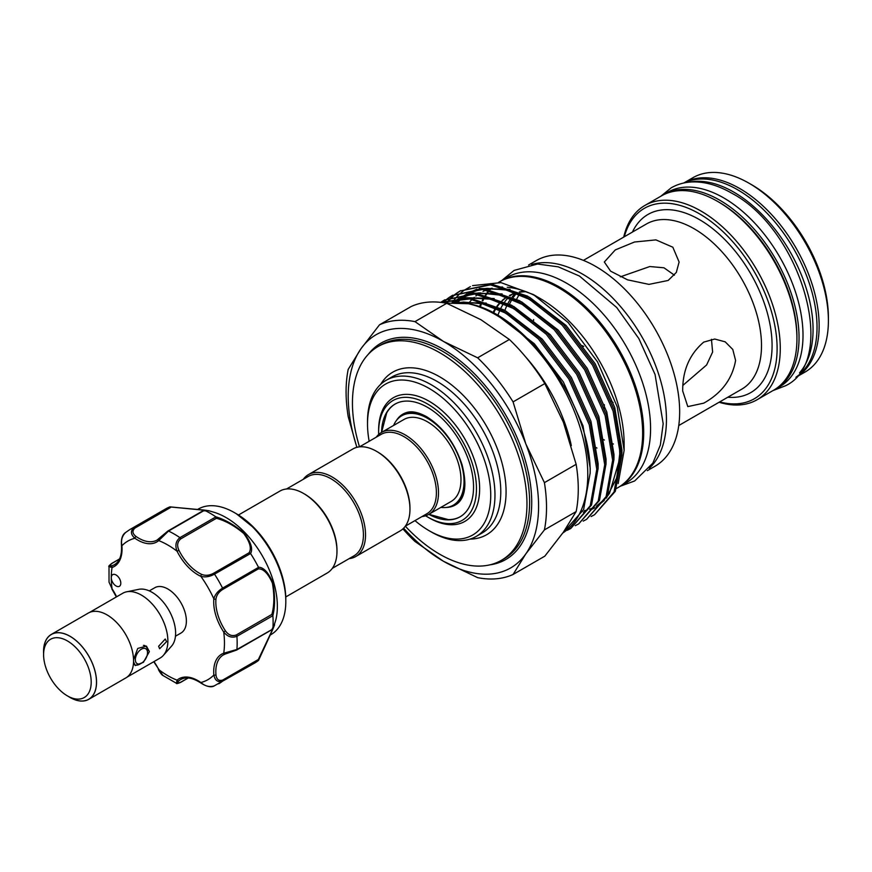 <?xml version="1.0" encoding="UTF-8"?>
<svg xmlns="http://www.w3.org/2000/svg" width="872" height="872" viewBox="0 0 872 872"><rect width="100%" height="100%" fill="white"/><g stroke="black" fill="none" stroke-linecap="round" stroke-linejoin="round"><path stroke-width="1.31" d="M689.436 182.128A112.183 64.768 60 0 1 733.734 192.091A112.183 64.768 60 0 1 803.766 281.078A112.183 64.768 60 0 1 799.537 372.835M684.084 182.935A112.183 64.768 60 0 1 737.701 189.802A112.183 64.768 60 0 1 810.317 286.452A112.183 64.768 60 0 1 796.158 377.064M662.589 195.252A112.183 64.768 60 0 1 663.636 194.62A112.183 64.768 60 0 1 719.727 200.179A112.183 64.768 60 0 1 793.008 299.042A112.183 64.768 60 0 1 775.818 388.934A112.183 64.768 60 0 1 774.75 389.522M663.636 194.62L667.603 192.331A112.183 64.768 60 0 1 723.695 197.89A112.183 64.768 60 0 1 796.975 296.752A112.183 64.768 60 0 1 779.786 386.645L775.818 388.934M143.433 645.367A10.845 6.257 -60 0 1 145.275 645.88A10.845 6.257 -60 0 1 147.521 650.839L147.521 652.67A8.6 4.97 120 0 0 141.438 649.16A8.6 4.97 120 0 0 135.356 659.69A8.6 4.97 120 0 0 141.438 663.211A8.6 4.97 120 0 0 147.521 652.67M70.043 697.404L67.395 695.878A33.659 19.435 -120 0 0 91.2 682.133A33.659 19.435 -120 0 0 67.395 640.92A33.659 19.435 -120 0 0 43.6 654.654A33.659 19.435 -120 0 0 67.395 695.878L70.043 697.404A37.398 21.593 60 0 0 96.487 682.133A37.398 21.593 60 0 0 70.043 636.331A37.398 21.593 60 0 0 43.6 651.602L43.6 654.654M68.365 696.434A37.474 21.637 -120 0 0 70.043 697.458A37.474 21.637 -120 0 0 88.781 699.322L125.797 677.947A37.474 21.637 -120 0 0 131.541 647.918A37.474 21.637 -120 0 0 107.06 614.902A37.474 21.637 -120 0 0 88.323 613.049L51.306 634.424A37.474 21.637 -120 0 0 43.6 653.531M88.781 699.322A37.474 21.637 -120 0 0 94.525 669.293A37.474 21.637 -120 0 0 70.043 636.277A37.474 21.637 -120 0 0 51.306 634.424M89.544 612.427L122.734 593.265A37.398 21.593 60 0 1 126.614 591.805L138.79 589.33A33.387 19.271 60 0 1 152.011 592.284A33.387 19.271 60 0 1 172.863 618.804A33.387 19.271 60 0 1 171.566 646.108L163.337 655.406A37.398 21.593 60 0 1 160.132 658.033L126.941 677.195M126.614 591.805A37.398 21.593 60 0 1 141.438 595.118A37.398 21.593 60 0 1 164.786 624.821A37.398 21.593 60 0 1 163.337 655.406M158.628 646.261L165.244 639.023L166.552 641.683L159.631 648.746L158.628 646.261M133.536 659.69L137.732 648.43L146.441 646.119L149.374 651.602L143.444 662.284L135.225 665.554L133.547 661.793M149.286 590.889L154.791 587.717A26.171 15.118 60 0 1 167.882 589.014A26.171 15.118 60 0 1 184.973 612.079A26.171 15.118 60 0 1 180.962 633.05L175.457 636.233M153.745 661.728L162.911 675.462L176.395 683.267L177.06 680.16A1.493 1.21 49.6 0 0 178.945 680.792C176.754 683.081 177.376 683.55 180.798 682.177L188.101 677.958M114.232 584.491A6.736 3.891 -120 0 0 119.42 586.289A6.736 3.891 -120 0 0 117.873 576.436A6.736 3.891 -120 0 0 112.684 574.637A6.736 3.891 -120 0 0 111.289 577.711A6.736 3.891 -120 0 0 114.232 584.491M270.113 635.121L270.789 634.74A72.55 41.889 -120 0 0 285.809 601.527A72.55 41.889 -120 0 0 254.144 528.519A72.55 41.889 -120 0 0 234.514 512.682A72.55 41.889 -120 0 0 198.238 509.085L197.573 509.477M208.67 510.698L213.847 512.224A72.55 41.889 60 0 1 245.686 533.402A72.55 41.889 60 0 1 275.879 619.654L272.805 629.355L258.592 660.289M170.018 506.861L208.615 510.676L204.473 510.305L168.514 531.059L158.693 540.607A38.139 22.018 60 0 1 134.888 538.253C130.647 534.471 130.331 530.939 133.939 527.636A88.999 51.383 60 0 0 129.721 529.642L165.691 508.877A88.999 51.383 60 0 1 169.811 506.905L203.972 510.044C210.141 510.938 210.348 511.036 204.593 510.349A88.999 51.383 60 0 1 215.776 516.802C225.205 519.625 234.732 525.129 244.324 533.326C251.016 542.34 253.087 549.077 250.558 553.524A88.999 51.383 60 0 1 258.461 567.214C263.595 567.258 268.38 572.413 272.827 582.67C275.138 595.14 275.149 606.149 272.871 615.697A88.999 51.383 60 0 1 272.871 628.603L274.593 624.962M258.461 660.453L222.578 681.152C217.913 682.613 215.003 680.574 213.858 675.015A1.493 0.763 -5 0 0 215.962 674.884C216.561 679.517 218.828 681.239 222.752 680.04L258.363 659.483L272.413 629.791C274.484 624.505 274.309 624.428 271.901 629.573L272.871 628.603C275.138 623.295 275.138 623.502 272.849 629.235L258.461 660.453A88.999 51.383 60 0 1 254.689 663.036L213.64 686.22C210.588 687.507 206.392 686.471 201.061 683.136A1.493 0.763 125 0 1 200.865 682.514C205.149 686.275 209.694 687.365 214.501 685.806M238.459 515.014L279.868 491.1A47.306 27.315 60 0 1 303.521 493.443L304.579 494.053A45.813 26.443 60 0 1 336.974 550.156L336.974 551.377A47.306 27.315 60 0 1 327.174 573.035L285.765 596.949M303.521 493.443A47.306 27.315 60 0 1 336.974 551.377M376.508 451.315L377.565 451.925A45.813 26.443 -120 0 1 409.96 508.027L409.96 509.248A47.306 27.315 -120 0 0 376.508 451.315A47.306 27.315 -120 0 0 352.855 448.971L308.426 474.619A47.306 27.315 -120 0 0 303.282 479.317M349.083 558.658A47.306 27.315 -120 0 0 355.732 556.543L400.161 530.895A47.306 27.315 -120 0 0 409.96 509.248M355.732 556.543A47.306 27.315 -120 0 0 365.532 534.896A47.306 27.315 -120 0 0 344.887 487.285A47.306 27.315 -120 0 0 308.426 474.619M332.33 568.337L353.934 555.867A45.813 26.443 -120 0 0 363.417 534.896A45.813 26.443 -120 0 0 343.426 488.789A45.813 26.443 -120 0 0 308.121 476.515L286.517 488.996M378.001 346.576A123.399 71.242 60 0 0 352.441 403.071A123.399 71.242 60 0 0 359.504 446.856L381.097 434.387A45.813 26.443 60 0 1 416.402 446.66A45.813 26.443 60 0 1 436.392 492.756A45.813 26.443 60 0 1 426.909 513.728L405.306 526.197A123.399 71.242 60 0 0 501.4 560.314L504.049 558.788A123.399 71.242 -120 0 0 529.609 502.305A123.399 71.242 -120 0 0 475.741 378.11A123.399 71.242 -120 0 0 380.65 345.05L378.001 346.576A123.399 71.242 60 0 1 473.093 379.636A123.399 71.242 60 0 1 526.961 503.831A123.399 71.242 60 0 1 501.4 560.314M376.257 437.177A47.306 27.315 60 0 1 381.413 432.479A47.306 27.315 60 0 1 417.862 445.156A47.306 27.315 60 0 1 438.507 492.756A47.306 27.315 60 0 1 428.719 514.415A47.306 27.315 60 0 1 422.07 516.529M381.413 432.479L403.889 419.508A47.306 27.315 60 0 1 440.338 432.174A47.306 27.315 60 0 1 460.983 479.785A47.306 27.315 60 0 1 451.195 501.433L428.719 514.415M393.577 425.46A51.601 29.79 60 0 1 401.741 415.781A51.601 29.79 60 0 1 441.505 429.602A51.601 29.79 60 0 1 464.024 481.54A51.601 29.79 60 0 1 453.342 505.161A51.601 29.79 60 0 1 440.883 507.395M418.985 413.23A51.601 29.79 -120 0 0 403.322 414.865L401.741 415.781M446.486 507.417A52.451 30.28 -120 0 0 458.323 502.817C465.55 495.961 466.782 483.23 462.029 464.623C454.748 442.943 442.932 426.964 426.593 416.685C418.135 412.129 411.366 410.788 406.265 412.63A52.451 30.28 -120 0 0 396.357 420.587M428.893 514.306L448.295 519.614A65.062 37.561 -120 0 0 460.285 516.693M378.655 434.485A69.182 39.938 60 0 1 378.622 432.229A69.182 39.938 60 0 1 427.542 403.987A69.182 39.938 60 0 1 476.461 488.712A69.182 39.938 60 0 1 427.542 516.954A69.182 39.938 60 0 1 425.601 515.788M427.542 516.954L429.122 517.87A71.428 41.235 -120 0 0 479.633 488.712A71.428 41.235 -120 0 0 429.122 401.24A71.428 41.235 -120 0 0 378.622 430.397L378.622 432.229M381.544 432.403A65.062 37.561 60 0 1 395.005 404.118A65.062 37.561 60 0 1 445.145 421.558A65.062 37.561 60 0 1 473.55 487.034A65.062 37.561 60 0 1 460.067 516.823A65.062 37.561 60 0 1 428.85 514.338M492.898 312.841A101.904 58.827 60 0 1 496.168 307.293M496.887 306.29A101.904 58.827 60 0 1 501.237 301.374M502.196 300.491A101.904 58.827 60 0 1 506.676 297.145M509.412 295.597A101.904 58.827 60 0 1 516.006 293.079M520.006 292.218A101.904 58.827 60 0 1 526.078 291.728M524.672 291.215A101.904 58.827 -120 0 0 519.352 291.924M515.559 292.905A101.904 58.827 -120 0 0 509.357 295.575M506.752 297.167A101.904 58.827 -120 0 0 502.457 300.611M501.531 301.505A101.904 58.827 -120 0 0 497.345 306.508M496.659 307.533A101.904 58.827 -120 0 0 493.498 313.168M562.734 533.108L583.608 509.586L590.137 473.158C591.674 405.916 525.358 312.917 468.362 303.718A118.723 68.55 60 0 1 472.166 299.336M472.995 298.518A118.723 68.55 60 0 1 474.248 297.352M475.85 296.011A118.723 68.55 60 0 1 477.965 294.431M479.099 293.668A118.723 68.55 60 0 1 480.428 292.839M483.001 291.444A118.723 68.55 60 0 1 486.456 289.929M488.287 289.275A118.723 68.55 60 0 1 492.168 288.196M498.817 287.193A118.723 68.55 60 0 1 502.664 287.052M507.21 287.248A118.723 68.55 60 0 1 536.869 296.654M533.381 294.562L540.182 298.497A118.723 68.55 60 0 1 624.134 443.903L624.134 450.312L617.223 406.799L597.56 361.913L568.141 322.509L533.381 294.562L500.975 282.615L472.591 285.624M479.48 306.9A118.723 68.55 60 0 1 480.875 303.434M482.205 300.622A118.723 68.55 60 0 1 484.996 295.761M485.595 294.867A118.723 68.55 60 0 1 489.083 290.365M489.835 289.526A118.723 68.55 60 0 1 490.794 288.534M498.653 282.31L499.329 281.928A118.723 68.55 60 0 1 590.824 313.735A118.723 68.55 60 0 1 642.642 433.221A118.723 68.55 60 0 1 618.052 487.568L616.482 488.473M470.4 286.615L464.057 290.376M463.206 290.997L459.424 294.147M458.781 294.758L455.685 298.05M455.14 298.693L452.481 302.192M618.161 483.579L624.134 450.312M446.377 303.053L449.233 299.685M449.756 299.118L452.612 296.371M453.178 295.88L456.23 293.483M456.83 293.047L460.078 290.986L490.511 284.882L526.317 296.883L562.135 325.093L592.568 365.194L613.071 411.028L620.592 455.576L614.062 492.004L594.551 514.742L591.129 516.507M594.551 514.742L615.338 491.274L621.867 454.835L614.346 410.287L593.843 364.452L563.41 324.351L527.604 296.142L491.786 284.152L460.078 290.986M460.721 290.627L457.506 292.741M456.906 293.177L453.887 295.641M453.331 296.142L450.508 298.943M449.985 299.51L447.183 302.922M445.865 303.14L468.362 303.718A130.506 75.352 60 0 1 587.783 474.51A130.506 75.352 60 0 1 562.832 532.977M440.927 302.388L469.768 298.965L502.523 310.617L538.34 338.837L568.773 378.928L589.265 424.762L596.786 469.31L590.257 505.749L570.757 528.487L567.334 530.252M570.757 528.487L591.543 505.008L598.072 468.569L590.551 424.032L570.048 378.197L539.615 338.096L503.798 309.876L470.041 298.104L440.654 302.355M440.97 302.213L444.208 300.142L474.651 294.049L510.458 306.039L546.264 334.248L576.697 374.35L597.2 420.184L604.721 464.732L598.192 501.171L578.681 523.909L575.269 525.674M578.681 523.909L599.467 500.43L605.996 463.991L598.475 419.443L577.983 373.608L547.54 333.518L511.733 305.298L475.927 293.308L444.208 300.142M444.851 299.783L441.635 301.897M442.867 302.639L444.676 300.96M445.243 300.459L448.295 298.06M448.895 297.635L452.143 295.564L482.576 289.471L518.393 301.461L554.2 329.671L584.632 369.772L605.135 415.606L612.656 460.154L606.127 496.593L586.616 519.32L583.204 521.096M586.616 519.32L607.403 495.852L613.932 459.413L606.411 414.865L585.908 369.03L555.475 328.94L519.668 300.72L483.851 288.73L452.143 295.564M452.786 295.205L449.571 297.319M448.971 297.755L445.952 300.219M445.396 300.72L443.347 302.715M525.26 356.485A121.154 69.956 60 0 1 571.313 445.657M403.627 528.203A134.626 77.728 -120 0 0 443.401 561.23L477.638 577.646A141.722 81.826 60 0 0 513.074 574.474L544.826 556.151L563.388 532.182L576.152 511.57A141.722 81.826 -120 0 0 578.267 489.17A141.722 81.826 -120 0 0 576.152 464.318L544.411 482.652L525.838 443.946A134.626 77.728 -120 0 0 443.401 341.388A134.626 77.728 -120 0 0 360.964 348.756A134.626 77.728 -120 0 0 348.211 396.357A134.626 77.728 -120 0 0 356.921 447.314M356.844 447.336L348.201 416.62A141.722 81.826 60 0 1 346.086 391.779A141.722 81.826 60 0 1 348.201 369.368L360.964 348.756L379.527 324.798A141.722 81.826 60 0 1 414.974 321.626L443.401 341.388L477.638 357.803A141.722 81.826 60 0 1 513.074 401.894L525.838 443.946A134.626 77.728 -120 0 1 525.838 553.862L544.411 529.904A141.722 81.826 60 0 0 544.411 482.652M367.515 421.547A90.121 52.037 60 0 1 386.176 380.29A90.121 52.037 60 0 1 455.631 404.434A90.121 52.037 60 0 1 494.969 495.122A90.121 52.037 60 0 1 476.297 536.378A90.121 52.037 60 0 1 431.237 531.92L429.122 530.699A87.135 50.303 -120 0 0 490.74 495.122A87.135 50.303 -120 0 0 429.122 388.411A87.135 50.303 -120 0 0 367.515 423.988L367.515 421.547M618.586 487.263A118.723 68.55 -120 0 0 619.109 486.958A118.723 68.55 -120 0 0 637.312 391.822A118.723 68.55 -120 0 0 559.748 287.193A118.723 68.55 -120 0 0 500.386 281.318A118.723 68.55 -120 0 0 499.863 281.623M619.109 486.958L625.987 482.99A118.723 68.55 -120 0 0 644.19 387.855A118.723 68.55 -120 0 0 566.626 283.226A118.723 68.55 -120 0 0 507.264 277.351L500.386 281.318M510.589 324.068A101.904 58.827 60 0 1 510.621 323.447M516.693 299.107A101.904 58.827 60 0 1 519.385 294.42M517.074 292.796A101.904 58.827 -120 0 0 513.346 297.407M512.66 298.431A101.904 58.827 -120 0 0 509.542 304.099M531.626 264.521A118.723 68.55 60 0 1 619.763 305.669A118.723 68.55 60 0 1 666.448 419.476A118.723 68.55 60 0 1 649.28 468.308M528.585 265.034L536.345 260.554A118.723 68.55 60 0 1 627.84 292.36A118.723 68.55 60 0 1 679.659 411.846A118.723 68.55 60 0 1 655.068 466.204L647.318 470.673M668.159 280.457L648.964 284.381L627.524 279.825L610.607 271.159L604.329 262.014L615.272 249.926L634.489 242.013L655.951 239.887L672.835 247.212L679.114 262.014L676.312 272.435L668.159 280.457M682.7 391.005C682.525 370.513 689.545 354.206 703.748 342.097L714.746 339.045L725.199 341.835L732.785 349.454L735.587 360.474C732.306 378.928 721.689 393.152 703.748 403.158L687.801 406.603L682.7 391.005M711.454 339.317L712.62 352.037L706.603 364.976L682.95 385.326M620.319 276.849L649.793 266.538L663.963 267.791L674.427 275.171M611.163 400.858L613.125 402.526M719.683 401.916A109.937 63.471 -120 0 0 777.105 348.418A109.937 63.471 -120 0 0 709.612 220.463A109.937 63.471 -120 0 0 624.33 236.748M623.72 237.097A112.183 64.768 60 0 1 644.855 205.465A112.183 64.768 60 0 1 731.303 235.516A112.183 64.768 60 0 1 780.277 348.418A112.183 64.768 60 0 1 757.038 399.768A112.183 64.768 60 0 1 719.084 402.254M717.612 201.399L719.193 202.315A109.937 63.471 60 0 1 796.932 336.963L796.932 338.794A112.183 64.768 -120 0 0 717.612 201.399A112.183 64.768 -120 0 0 661.521 195.851L644.855 205.465M683.746 183.011A112.183 64.768 60 0 1 770.194 213.095A112.183 64.768 60 0 1 819.146 325.975A112.183 64.768 60 0 1 795.929 377.314L805.161 371.984A112.183 64.768 -120 0 0 828.4 320.634A112.183 64.768 -120 0 0 749.07 183.24A112.183 64.768 -120 0 0 692.978 177.681L683.746 183.011M749.07 183.24L751.719 184.766A108.444 62.61 60 0 1 828.4 317.582L828.4 320.634M511.864 294.474A101.904 58.827 -120 0 0 510.131 295.913M508.234 297.712A101.904 58.827 -120 0 0 504.823 301.712M503.515 303.576A101.904 58.827 -120 0 0 500.833 308.263M500.288 309.386A101.904 58.827 -120 0 0 497.858 315.61M504.888 310.497A101.904 58.827 60 0 1 507.45 304.404M508.016 303.293A101.904 58.827 60 0 1 511.45 297.853M512.213 296.862A101.904 58.827 60 0 1 515.515 293.21M757.038 399.768L773.704 390.155A112.183 64.768 -120 0 0 796.932 338.794M582.18 345.617L583.76 346.457M491.416 288.37A118.723 68.55 -120 0 0 490.271 289.613M489.541 290.452A118.723 68.55 -120 0 0 486.162 294.998M485.584 295.902A118.723 68.55 -120 0 0 482.859 300.818M481.606 303.598A118.723 68.55 -120 0 0 480.221 307.173M367.515 423.988A87.135 50.303 -120 0 0 369.161 441.276M414.974 520.617A87.135 50.303 -120 0 0 429.122 530.699M402.908 528.89A141.722 81.826 60 0 0 414.974 541.468L443.401 561.23A134.626 77.728 -120 0 0 525.838 553.862L513.074 574.474M477.638 357.803L509.379 339.481A141.722 81.826 -120 0 1 544.826 383.571L513.074 401.894M414.974 321.626L446.715 303.303L480.952 319.719L509.379 339.481M379.527 324.798L411.279 306.464A141.722 81.826 -120 0 1 446.715 303.303M576.152 511.57L544.411 529.904M544.826 383.571L563.388 422.266L576.152 464.318M395.223 403.998A65.062 37.561 -120 0 0 386.688 412.925L381.598 432.37M453.342 505.161L454.922 504.245A51.601 29.79 -120 0 0 464.177 491.492M119.464 559.083L112.161 563.301C109.262 565.579 109.349 566.342 112.434 565.601A1.493 1.21 70.4 0 0 112.041 567.541L109.011 566.571L109.033 582.147L112.041 588.753L109.033 582.147M250.558 553.524L214.501 574.147C209.694 576.752 205.138 577.482 200.865 576.338A1.493 0.948 -65.5 0 1 201.814 574.452C205.465 575.869 209.345 575.498 213.455 573.34L249.076 552.772C251.768 548.499 249.981 542.068 243.735 533.479C234.535 525.772 225.423 520.715 216.409 518.295L215.776 516.802M125.873 532.291C122.124 535.681 120.794 540.171 121.906 545.752A1.493 0.763 -5 0 1 121.47 545.273C121.012 539.267 122.222 535.125 125.099 532.825L129.721 529.642M203.263 510.709L204.473 510.305L203.263 510.709C208.953 511.188 208.953 511.003 203.263 510.142L169.811 506.905M272.871 615.697L236.901 636.32C231.941 638.195 227.538 636.756 223.712 632.015L225.434 630.838C228.453 635.11 232.072 636.484 236.279 634.958L271.901 614.4C274.32 605.386 274.484 594.933 272.38 583.03C268.075 573.416 263.409 568.697 258.363 568.871L258.461 567.214M153.984 661.586A38.139 22.018 60 0 1 158.693 669.554A80.028 46.205 -120 0 0 177.06 680.16A38.139 22.018 60 0 1 200.865 682.514A80.028 46.205 -120 0 0 213.858 675.015A38.139 22.018 60 0 1 223.712 653.226L236.901 649.487L271.901 629.573M225.129 654.065A36.646 21.157 -120 0 0 223.406 654.883L225.27 654.022A1.493 1.21 70.4 0 1 223.712 653.226A80.028 46.205 -120 0 0 223.712 632.015A38.139 22.018 60 0 1 213.858 598.835C215.003 594.551 217.913 590.987 222.578 588.12L258.526 567.367M216.409 518.295L180.798 538.852C177.376 541.73 176.754 545.556 178.945 550.308A36.646 21.157 -120 0 0 201.814 574.452M258.363 568.871L222.752 589.439C218.828 591.914 216.572 595.086 215.962 598.966A1.493 0.948 5.5 0 1 213.858 598.835A80.028 46.205 -120 0 0 200.865 576.338A38.139 22.018 60 0 1 177.06 551.213C174.869 545.523 175.828 541 179.926 537.643L215.885 516.889M236.279 650.141L225.434 653.946A1.493 1.21 70.4 0 1 225.27 654.022L236.595 650.065A1.493 0.861 60 0 1 236.279 650.141M178.945 550.308L177.06 551.213A80.028 46.205 -120 0 0 158.693 540.607A1.493 1.21 -130.4 0 1 158.922 538.754L167.653 531.266A1.493 0.861 60 0 1 167.871 531.037L167.871 531.037A1.493 0.861 60 0 1 168.514 531.059A88.999 51.383 60 0 1 179.926 537.643A1.493 0.861 60 0 1 180.798 538.852M134.986 528.029A1.493 0.861 60 0 0 133.939 527.636L169.887 506.872L170.607 507.471L134.986 528.029C131.988 530.83 132.348 533.642 136.065 536.487A36.646 21.157 -120 0 0 157.102 540.041A36.646 21.157 -120 0 0 158.671 538.961M271.901 614.4L272.849 615.556M258.363 659.483L258.526 660.398L258.363 659.483M273.884 625.747L272.849 628.734M207.58 510.905L204.473 510.305M116.597 596.819A38.139 22.018 60 0 0 112.041 588.753A80.028 46.205 -120 0 1 111.289 577.711A80.028 46.205 -120 0 1 112.041 567.541A38.139 22.018 60 0 0 121.906 545.752A80.028 46.205 -120 0 1 134.888 538.253A1.493 0.763 -55 0 1 136.065 536.487M249.076 552.772L250.46 553.393M141.438 663.211L139.847 664.126A10.845 6.257 -60 0 1 134.43 664.66A10.845 6.257 -60 0 1 134.266 664.562L134.43 664.66M236.323 513.728L255.311 529.042C274.669 550.679 284.839 574.147 285.809 599.446A69.989 40.406 -120 0 0 255.256 529.01A69.989 40.406 -120 0 0 236.323 513.728L234.514 512.682M368.246 354.37A124.903 72.114 60 0 1 467.512 367.123A124.903 72.114 60 0 1 531.724 502.305A124.903 72.114 60 0 1 489.781 564.871M476.297 536.378L482.118 533.021A90.121 52.037 -120 0 0 500.779 491.764A90.121 52.037 -120 0 0 461.441 401.076A90.121 52.037 -120 0 0 391.997 376.922L386.176 380.29M380.639 384.389A93.86 54.195 60 0 1 455.271 387.942A93.86 54.195 60 0 1 506.076 491.764A93.86 54.195 60 0 1 469.975 539.125M613.419 444.022A95.353 55.056 60 0 1 612.82 443.804M604.394 440.044A95.353 55.056 60 0 1 603.489 439.575M596.165 447.608A102.831 59.372 -120 0 0 596.96 448.055M533.577 320.515A95.353 55.056 60 0 1 533.588 319.555M678.754 425.536L741.756 389.174A95.353 55.056 -120 0 0 761.507 345.519A95.353 55.056 -120 0 0 719.88 249.555A95.353 55.056 -120 0 0 646.392 224.006L583.401 260.379M632.44 232.072A102.831 59.372 60 0 1 713.874 229.63A102.831 59.372 60 0 1 772.08 345.519A102.831 59.372 60 0 1 727.793 397.229M460.58 299.543L457.724 302.399L481.17 303.336L506.218 313.31L518.862 321.441M452.132 302.421L462.847 298.398M466.095 297.744L489.334 298.813L514.142 308.732L526.797 316.863M455.805 300.437L459.021 298.42M460.383 297.679L470.782 293.82M474.03 293.166L497.269 294.235L522.077 304.154L534.732 312.285M456.677 301.941L458.247 300.36M463.74 295.859L466.956 293.842M468.319 293.101L478.717 289.242M481.965 288.588L505.193 289.657L530.013 299.576L542.667 307.707M619.436 439.695L620.101 451.031L616.809 477.693L606.334 498.152M604.252 500.463L596.056 507.046M594.769 507.787L592.153 509.128M585.603 511.515L583.281 512.082M497.792 315.566L534.329 343.753L563.399 382.023L582.997 425.776L590.202 468.297L590.137 473.638M455.108 302.344L486.26 303.107M505.727 310.988L542.253 339.175L571.334 377.445L590.933 421.198L598.138 463.708L598.072 469.049M452.088 302.431L460.994 298.377M463.457 297.646L494.195 298.518M513.663 306.41L550.188 334.597L579.27 372.867L598.868 416.609L606.062 459.13L606.007 464.471M453.811 302.355L459.097 298.42M460.307 297.679L468.929 293.799M471.392 293.068L502.13 293.94M521.587 301.832L558.124 330.019L587.205 368.289L606.792 412.031L613.997 454.552L613.932 459.893M457.157 302.377L461.07 298.377M461.898 297.646L467.032 293.831M468.231 293.101L476.864 289.221M479.328 288.49L510.066 289.362M529.522 297.243L566.059 325.441L595.129 363.711L614.727 407.453L621.932 449.974L621.867 455.315M112.434 565.601A36.646 21.157 -120 0 0 114.461 564.664C119.682 561.612 122.015 555.148 121.47 545.273M222.752 680.04A1.493 0.861 60 0 1 222.578 681.152A88.999 51.383 60 0 1 218.719 683.801M236.279 634.958A1.493 0.861 60 0 1 236.901 636.32A88.999 51.383 60 0 1 236.901 649.487A1.493 0.861 60 0 1 236.595 650.065L272.337 629.431M213.455 573.34A1.493 0.861 60 0 1 214.501 574.147A88.999 51.383 60 0 1 222.578 588.12A1.493 0.861 60 0 1 222.752 589.439M215.962 598.966A36.646 21.157 -120 0 0 225.434 630.838M223.406 654.883A36.646 21.157 -120 0 0 215.962 674.884M201.061 683.136C192.788 677.718 186.019 676.509 180.766 679.506A36.646 21.157 -120 0 0 178.945 680.792M180.798 682.177A1.493 0.861 60 0 1 180.58 682.405L180.58 682.405A1.493 0.861 60 0 1 180.242 682.471M660.758 196.287L671.2 187.829C677.588 184.188 684.64 182.215 692.379 181.932C705.045 181.605 718.136 185.344 731.673 193.159C800.987 229.227 839.355 360.419 785.487 385.773L772.941 390.591M145.275 645.88L144.523 645.443M285.809 599.446L285.809 601.527M604.329 408.521L604.329 404.63M501.792 280.501L514.142 270.396L537.534 264.02L558.265 266.843L579.455 276.053L616.678 307.467L638.849 338.587L655.079 374.546L663.178 423.77L660.344 445.047L652.856 463.119L634.663 480.963L620.526 486.151M584.48 510.698L587.347 509.957M589.57 509.226L591.728 508.376M596.819 505.727L605.005 498.991M607.054 496.637L609.506 493.301L619.883 458.345L619.284 438.54M543.616 308.437L526.35 297.668L506.098 290.016L487.252 288.338L483.731 288.719M480.45 289.319L469.91 293.068M468.526 293.799L466.346 295.107M464.166 296.6L462.803 297.646M535.691 313.026L523.08 304.786L500.332 295.15L479.164 292.927L475.796 293.297M472.526 293.897L461.975 297.646M460.59 298.377L454.715 302.344M527.756 317.593L510.807 306.998L490.064 299.14L467.861 297.875M464.591 298.475L453.778 302.366M519.821 322.182L502.675 311.478L482.401 303.783L463.512 302.072L459.62 302.508M176.395 683.267C176.188 683.921 177.583 683.626 180.58 682.405L188.265 677.969M158.41 669.609C160.35 673.075 161.843 675.026 162.911 675.462M111.856 588.971L116.347 596.949M109.011 566.571C108.302 566.473 109.251 565.405 111.856 563.367L119.54 558.93M157.102 540.041L167.871 531.037L203.612 510.393"/></g></svg>
